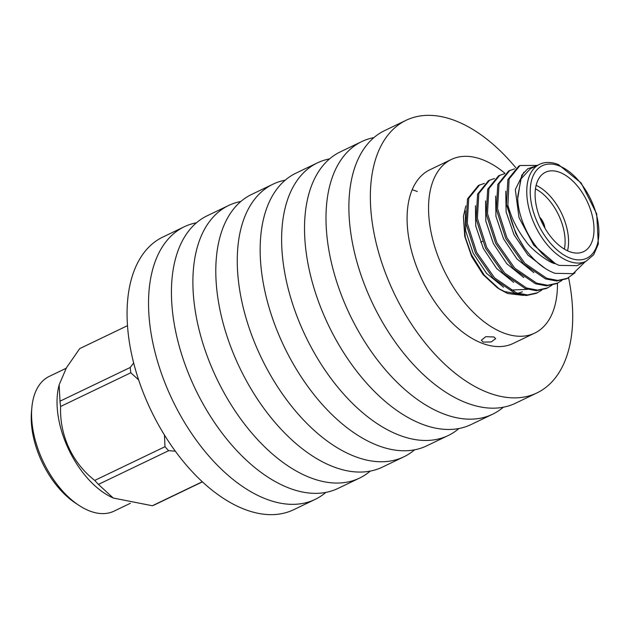 <?xml version="1.0" encoding="UTF-8"?>
<svg xmlns="http://www.w3.org/2000/svg" width="630" height="630" viewBox="0 0 630 630"><rect width="100%" height="100%" fill="white"/><g stroke="black" fill="none" stroke-linecap="round" stroke-linejoin="round"><path stroke-width="0.94" d="M483.163 342.114L481.344 340.263L485.777 336.688L493.896 336.963L495.692 338.625L491.219 341.964L483.163 342.114M557.456 283.201A96.311 54.55 -115.6 0 1 534.673 333.128A96.311 54.55 -115.6 0 1 502.842 332.671A96.311 54.55 -115.6 0 1 434.353 245.456A96.311 54.55 -115.6 0 1 451.324 159.477A96.311 54.55 -115.6 0 1 483.163 159.941A96.311 54.55 -115.6 0 1 504.984 173.313M523.624 295.415L507.646 293.509L499.495 289.17L484.249 275.16L471.445 254.78L465.263 237.203L463.436 216.326L465.822 205.931M498.275 288.343L504.614 291.58L515.529 293.548M517.75 293.304L522.388 291.832M463.436 216.326L464.712 236.305L471.673 256.544L483.108 274.633L497.157 287.627L499.495 289.17M539.469 164.359L530.358 168.738L520.797 179.148L517.726 198.56C518.34 223.099 536.358 254.221 555.44 263.679L559.149 265.403L576.915 265.663L586.002 261.3A53.763 30.453 -115.6 0 1 568.228 261.041A53.763 30.453 -115.6 0 1 529.995 212.357A53.763 30.453 -115.6 0 1 539.469 164.359C544.918 161.745 551.226 161.8 558.393 164.54L581.207 183.046L596.705 213.877L598.342 244.038L593.633 254.803L586.002 261.3M523.9 172.147L515.316 189.614L519.01 217.649L533.72 245.149L555.44 263.679C549.494 263.482 529.995 248.244 526.137 241.55C521.609 235.675 517.931 229.832 515.112 224.02C512.726 219.65 510.324 213.42 507.89 205.325L509.111 178.952L520.002 165.501L518.781 166.092L507.882 179.542L506.425 204.411L515.812 233.58L524.475 248.039C533.941 260.954 544.147 269.388 555.093 273.341L573.064 273.648L585.309 261.631M535.909 166.068L527.798 168.706L521.766 175.164L517.647 196.993M575.064 272.735L566.661 278.783L556.55 281.004L545.556 278.917L523.656 263.962L505.717 238.423L496.33 209.262L497.787 184.393L508.686 170.943L514.647 168.848M567.89 278.192L557.77 280.413L546.785 278.326L524.877 263.371L506.945 237.833L497.558 208.672L499.015 183.803L509.906 170.352M541.792 290.107L536.366 293.328L526.255 295.541L515.269 293.454L493.361 278.499L475.43 252.961L466.042 223.8L467.491 198.93L478.39 185.48L484.352 183.385M537.595 292.737L527.483 294.958L516.49 292.871L494.589 277.909L476.65 252.378L467.263 223.209L468.72 198.34L479.619 184.889M551.888 285.256L546.47 288.477L536.351 290.698L525.365 288.611L503.457 273.656L485.525 248.118L476.138 218.957L477.595 194.087L488.486 180.629L494.448 178.542M547.691 287.886L537.579 290.107L526.593 288.02L504.685 273.066L486.746 247.527L477.367 218.366L478.816 193.497L489.715 180.046M561.984 280.413L556.566 283.634L546.446 285.847L535.461 283.76L513.56 268.805L495.621 243.275L486.234 214.105L487.691 189.236L498.582 175.786L504.543 173.691M557.786 283.043L547.675 285.264L536.689 283.177L514.781 268.215L496.849 242.684L487.462 213.515L488.911 188.646L499.81 175.195M560.054 172.47A44.037 24.94 64.4 0 0 545.501 172.258A44.037 24.94 64.4 0 0 537.744 211.57A44.037 24.94 64.4 0 0 569.055 251.441A44.037 24.94 64.4 0 0 583.608 251.654A44.037 24.94 64.4 0 0 591.365 212.349A44.037 24.94 64.4 0 0 560.054 172.47M544.651 227.674A11.497 6.513 64.4 0 0 539.847 217.657M544.903 228.107A11.497 6.513 64.4 0 0 539.666 217.192M536.122 185.338A44.037 24.94 -115.6 0 1 567.543 250.795M564.385 249.118A41.588 23.554 64.4 0 0 535.453 188.843M520.002 165.501L537.28 165.414M545.344 268.53L527.995 255.142L514.048 234.825L506.118 211.94L505.74 191.213M533.862 272.672L516.907 258.891L503.52 238.794L495.928 216.303L495.645 196.056M523.766 277.523L506.811 263.742L493.416 243.637L485.832 221.161L485.549 200.899M513.678 282.374L496.716 268.6L483.328 248.496L475.729 226.005L475.453 205.742M527.57 289.343L510.355 290.076M503.583 287.225L486.628 273.452L473.224 253.339L465.633 230.856L465.349 210.585M524.475 248.039A61.157 34.642 -115.6 0 1 507.89 205.325M98.43 484.399A86.625 49.061 -115.6 0 1 94.752 480.414L164.981 446.709A86.625 49.061 64.4 0 0 168.659 450.686L98.43 484.399L113.227 498.023L111.471 497.188A74.757 42.344 -115.6 0 1 57.606 411.973A74.757 42.344 -115.6 0 1 58.614 387.072L59.141 384.804L60 401.192L130.221 367.479L133.662 362.974M202.443 481.856L155.051 504.606A86.625 49.061 -115.6 0 1 152.318 505.748L202.317 481.745M113.227 498.023L152.318 505.748M130.221 367.479A86.625 49.061 64.4 0 0 130.489 370.109A86.625 49.061 64.4 0 0 130.827 372.763L60.598 406.476C59.496 435.157 72.214 462.9 94.752 480.414M60.598 406.476A86.625 49.061 -115.6 0 1 60.267 403.822A86.625 49.061 -115.6 0 1 60 401.192M66.15 368.274L49.266 376.378A74.757 42.344 64.4 0 0 31.878 407.413A74.757 42.344 64.4 0 0 32.162 424.187A74.757 42.344 64.4 0 0 78.876 505.323A74.757 42.344 64.4 0 0 113.967 511.166L130.402 503.276M164.981 446.709L164.462 435.007M138.663 379.945L130.827 372.763M175.321 451.159L168.659 450.686M78.876 505.323L75.419 503.039A69.867 39.572 -115.6 0 1 31.768 427.211A69.867 39.572 -115.6 0 1 31.5 411.54L31.878 407.413M79.734 348.595A86.625 49.061 -115.6 0 1 80.081 348.429L127.473 325.678L79.734 348.595L66.449 367.762L59.149 384.804M325.868 492.4A151.208 85.648 -115.6 0 1 315.142 499.401L293.675 509.709A151.208 85.648 -115.6 0 1 243.692 508.985A151.208 85.648 -115.6 0 1 136.174 372.062A151.208 85.648 -115.6 0 1 162.808 237.077L184.275 226.768A151.208 85.648 -115.6 0 1 196.45 222.784M315.142 499.401A151.208 85.648 -115.6 0 1 265.159 498.676A151.208 85.648 -115.6 0 1 157.642 361.754A151.208 85.648 -115.6 0 1 184.275 226.768M370.235 471.106A151.208 85.648 -115.6 0 1 359.51 478.107L338.042 488.408A151.208 85.648 -115.6 0 1 288.06 487.691A151.208 85.648 -115.6 0 1 180.534 350.76A151.208 85.648 -115.6 0 1 207.175 215.783L228.643 205.475A151.208 85.648 -115.6 0 1 240.817 201.49M359.51 478.107A151.208 85.648 -115.6 0 1 309.527 477.383A151.208 85.648 -115.6 0 1 202.002 340.46A151.208 85.648 -115.6 0 1 228.643 205.475M414.595 449.812A151.208 85.648 -115.6 0 1 403.869 456.813L382.41 467.113A151.208 85.648 -115.6 0 1 332.419 466.397A151.208 85.648 -115.6 0 1 224.902 329.466A151.208 85.648 -115.6 0 1 251.543 194.481L273.003 184.18A151.208 85.648 -115.6 0 1 285.177 180.188M403.869 456.813A151.208 85.648 -115.6 0 1 353.887 456.088A151.208 85.648 -115.6 0 1 246.369 319.166A151.208 85.648 -115.6 0 1 273.003 184.18M458.963 428.51A151.208 85.648 -115.6 0 1 448.237 435.519L426.77 445.82A151.208 85.648 -115.6 0 1 376.787 445.095A151.208 85.648 -115.6 0 1 269.262 308.172A151.208 85.648 -115.6 0 1 295.903 173.187L317.37 162.887A151.208 85.648 -115.6 0 1 329.545 158.894M448.237 435.519A151.208 85.648 -115.6 0 1 398.255 434.794A151.208 85.648 -115.6 0 1 290.729 297.872A151.208 85.648 -115.6 0 1 317.37 162.887M412.154 189.764A96.311 54.55 -115.6 0 1 417.328 191.536M503.331 407.216A151.208 85.648 -115.6 0 1 492.605 414.217L471.138 424.526A151.208 85.648 -115.6 0 1 421.147 423.801A151.208 85.648 -115.6 0 1 313.63 286.878A151.208 85.648 -115.6 0 1 340.271 151.893L361.738 141.593A151.208 85.648 -115.6 0 1 373.905 137.6M492.605 414.217A151.208 85.648 -115.6 0 1 442.614 413.501A151.208 85.648 -115.6 0 1 335.097 276.57A151.208 85.648 -115.6 0 1 361.738 141.593M534.673 333.128L513.206 343.437A96.311 54.55 -115.6 0 1 481.375 342.972A96.311 54.55 -115.6 0 1 412.886 255.764A96.311 54.55 -115.6 0 1 429.857 169.785L451.324 159.477M568.606 277.83A151.208 85.648 -115.6 0 1 536.965 392.923L515.498 403.231A151.208 85.648 -115.6 0 1 465.515 402.507A151.208 85.648 -115.6 0 1 357.99 265.584A151.208 85.648 -115.6 0 1 384.631 130.599L406.098 120.291A151.208 85.648 -115.6 0 1 456.081 121.015A151.208 85.648 -115.6 0 1 515.891 167.832M536.965 392.923A151.208 85.648 -115.6 0 1 486.982 392.207A151.208 85.648 -115.6 0 1 379.457 255.276A151.208 85.648 -115.6 0 1 406.098 120.291M569.796 257.977A51.321 29.067 64.4 0 0 598.5 225.406A51.321 29.067 64.4 0 0 559.314 165.942A51.321 29.067 64.4 0 0 530.61 198.513A51.321 29.067 64.4 0 0 569.796 257.977M480.666 242.188L482.446 241.329"/></g></svg>
